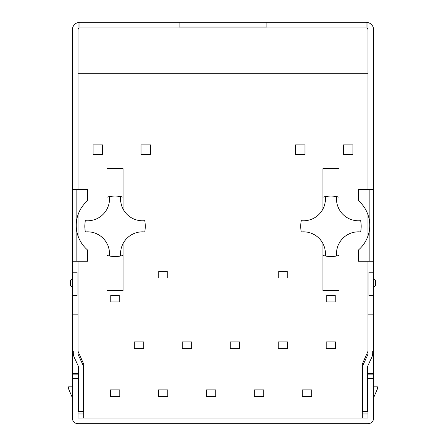 <?xml version="1.0" encoding="UTF-8"?>
<svg xmlns="http://www.w3.org/2000/svg" width="446" height="446" viewBox="0 0 446 446"><rect width="100%" height="100%" fill="white"/><g stroke="black" fill="none" stroke-linecap="round" stroke-linejoin="round"><path stroke-width="0.67" d="M373.642 373.558L367.978 373.558L367.978 373.932L373.642 373.932L373.642 295.631L368.92 295.631L368.92 272.205L373.642 272.205L373.642 29.854A7.554 7.554 0 0 0 367.978 22.54L367.978 29.854A1.89 1.89 0 0 0 366.088 27.964L79.912 27.964A1.89 1.89 0 0 0 78.022 29.854L78.022 22.54A7.554 7.554 0 0 0 72.358 29.854L72.358 272.205L77.08 272.205L77.08 295.631L72.358 295.631L72.358 272.205M373.642 373.932L373.642 378.654L367.978 378.654L367.978 418.036L362.308 418.036L362.308 364.109L367.978 351.264L367.978 261.25M78.022 373.932L72.358 373.932L72.358 373.558L78.022 373.558L78.022 378.654L72.358 378.654L72.358 418.036A5.664 5.664 0 0 0 78.022 423.7L367.978 423.7A5.664 5.664 0 0 0 373.642 418.036L373.642 378.654M373.642 295.631L373.642 272.205M72.358 373.558L72.358 295.631M72.358 378.654L72.358 373.932M78.022 378.654L78.022 413.977L83.692 413.977M78.022 374.88L72.358 374.88M72.358 386.827L68.578 386.827L68.578 388.873L72.358 397.687M78.022 214.782L78.022 235.94M78.022 189.472L78.022 29.854M78.022 261.25L78.022 351.264L83.692 364.109L83.692 418.036L78.022 418.036L78.022 413.977M373.642 314.14L367.978 314.14M367.978 235.94A32.491 32.491 0 0 0 367.978 214.782L367.978 235.94M78.022 314.14L72.358 314.14M367.978 189.472L367.978 29.854M83.692 418.036L362.308 418.036M78.022 73.3L367.978 73.3M367.978 22.54A7.554 7.554 0 0 0 366.088 22.3L266.903 22.3L266.903 27.022L179.097 27.022L179.097 22.3L79.912 22.3A7.554 7.554 0 0 0 78.022 22.54A7.554 7.554 0 0 1 79.912 22.3L79.912 27.964M179.097 27.022L266.903 27.022M179.097 22.3L266.903 22.3M367.978 351.264L367.978 353.07A5.664 5.664 0 0 1 367.448 355.456L363.373 364.254A7.554 7.554 0 0 0 362.67 367.432L362.67 411.703L367.392 411.703L367.392 367.432A2.832 2.832 0 0 1 367.655 366.244L371.735 357.441A10.392 10.392 0 0 0 372.7 353.07L372.7 351.264L373.642 351.264M367.392 387.228L367.978 387.228M367.392 388.003L367.978 388.003M362.308 388.003L362.67 388.003M362.308 387.228L362.67 387.228M83.33 387.228L83.692 387.228M83.33 388.003L83.692 388.003M78.022 388.003L78.608 388.003M78.022 387.228L78.608 387.228M367.978 378.654L367.978 373.932M373.642 397.687L377.422 388.873L377.422 386.827L373.642 386.827M373.642 374.88L367.978 374.88M362.308 413.977L367.978 413.977M78.022 351.264L78.022 353.07A5.664 5.664 0 0 0 78.552 355.456L82.627 364.254A7.554 7.554 0 0 1 83.33 367.432L83.33 411.703L78.608 411.703L78.608 367.432A2.832 2.832 0 0 0 78.345 366.244L74.265 357.441A10.392 10.392 0 0 1 73.3 353.07L73.3 351.264L72.358 351.264M373.642 261.25L369.868 261.25L369.868 189.472L373.642 189.472M369.868 189.472L358.534 189.472L358.534 200.806A32.491 32.491 0 0 1 358.534 249.916L358.534 261.25L369.868 261.25M87.466 189.472L76.132 189.472L76.132 261.25L87.466 261.25L87.466 249.916A32.491 32.491 0 0 1 87.466 200.806L87.466 189.472M72.358 189.472L76.132 189.472M76.132 261.25L72.358 261.25M107.018 243.583L107.018 290.53L123.074 290.53L123.074 243.583M123.074 209.029L123.074 168.694L107.018 168.694L107.018 209.029M338.982 209.029L338.982 168.694L322.926 168.694L322.926 209.029M338.982 197.171A30.222 30.222 0 0 0 322.926 197.171M123.074 255.441A30.222 30.222 0 0 1 120.688 255.998A21.921 21.921 0 0 1 144.738 231.948A30.222 30.222 0 0 0 144.738 220.664A21.921 21.921 0 0 1 120.688 196.614A30.222 30.222 0 0 1 123.074 197.171M107.018 197.171A30.222 30.222 0 0 1 109.404 196.614A21.921 21.921 0 0 1 85.353 220.664A30.222 30.222 0 0 0 85.353 231.948A21.921 21.921 0 0 1 109.404 255.998A30.222 30.222 0 0 1 107.018 255.441M338.982 255.441L338.982 290.53L322.926 290.53L322.926 255.441A30.222 30.222 0 0 0 338.982 255.441L338.982 243.583M322.926 243.583L322.926 255.441M109.404 255.998A30.222 30.222 0 0 0 120.688 255.998M120.688 196.614A30.222 30.222 0 0 0 109.404 196.614M325.312 255.998A21.921 21.921 0 0 0 301.262 231.948A30.222 30.222 0 0 1 301.262 220.664A21.921 21.921 0 0 0 325.312 196.614M336.596 196.614A21.921 21.921 0 0 0 360.647 220.664A30.222 30.222 0 0 1 360.647 231.948A21.921 21.921 0 0 0 336.596 255.998M263.709 396.689L263.709 389.888L254.265 389.888L254.265 396.689L263.709 396.689M287.698 348.711L287.698 341.909L278.254 341.909L278.254 348.711L287.698 348.711M311.687 396.689L311.687 389.888L302.243 389.888L302.243 396.689L311.687 396.689M335.676 348.711L335.676 341.909L326.232 341.909L326.232 348.711L335.676 348.711M215.73 396.689L215.73 389.888L206.281 389.888L206.281 396.689L215.73 396.689M239.719 348.711L239.719 341.909L230.27 341.909L230.27 348.711L239.719 348.711M167.746 396.689L167.746 389.888L158.302 389.888L158.302 396.689L167.746 396.689M191.735 348.711L191.735 341.909L182.291 341.909L182.291 348.711L191.735 348.711M119.768 396.689L119.768 389.888L110.324 389.888L110.324 396.689L119.768 396.689M143.757 348.711L143.757 341.909L134.313 341.909L134.313 348.711L143.757 348.711M304.98 154.338L304.98 144.894L295.536 144.894L295.536 154.338L304.98 154.338M352.959 154.338L352.959 144.894L343.515 144.894L343.515 154.338L352.959 154.338M141.02 154.338L150.464 154.338L150.464 144.894L141.02 144.894L141.02 154.338M93.041 154.338L102.485 154.338L102.485 144.894L93.041 144.894L93.041 154.338M335.202 301.959L335.202 295.347L326.701 295.347L326.701 301.959L335.202 301.959M287.224 277.969L287.224 271.358L278.722 271.358L278.722 277.969L287.224 277.969M110.798 301.959L119.299 301.959L119.299 295.347L110.798 295.347L110.798 301.959M158.776 277.969L167.278 277.969L167.278 271.358L158.776 271.358L158.776 277.969M72.358 279.196A1.89 1.89 0 0 0 70.468 281.086L70.468 284.86A1.89 1.89 0 0 0 72.358 286.75M373.642 279.196A1.89 1.89 0 0 1 375.532 281.086L375.532 284.86A1.89 1.89 0 0 1 373.642 286.75A1.89 1.89 0 0 0 375.532 284.86M78.022 365.553L78.022 373.558M367.978 365.553L367.978 373.558M366.088 27.964L366.088 22.3"/></g></svg>
